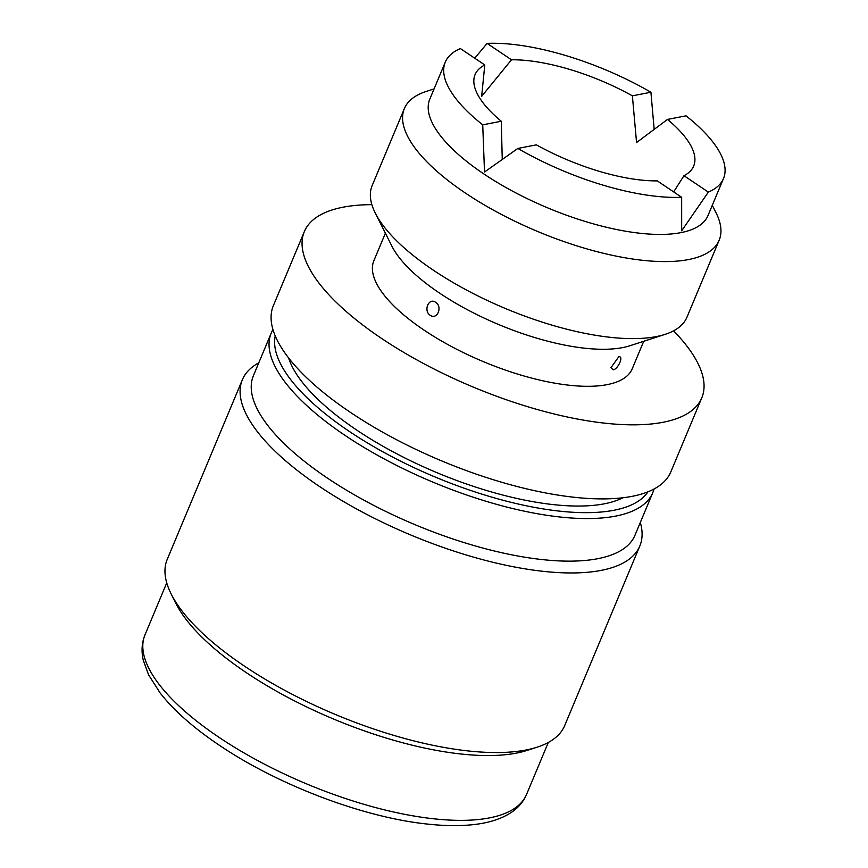 <?xml version="1.0" encoding="UTF-8"?>
<svg xmlns="http://www.w3.org/2000/svg" width="868" height="868" viewBox="0 0 868 868"><rect width="100%" height="100%" fill="white"/><g stroke="black" fill="none" stroke-linecap="round" stroke-linejoin="round"><path stroke-width="1.3" d="M613.264 369.833C618.363 368.976 624.016 355.435 618.689 356.867L610.931 367.706L613.264 369.833M430.181 315.258C437.266 320.281 442.897 306.708 435.606 302.303C428.792 297.247 423.117 310.798 430.181 315.258M272.964 329.623A206.79 75.115 22.7 0 0 271.228 333.073L253.413 375.649A206.79 75.115 22.7 0 0 327.42 478.094A206.79 75.115 22.7 0 0 634.964 535.263L652.779 492.677A206.79 75.115 22.7 0 0 654.016 489.02M271.228 333.073A206.79 75.115 22.7 0 0 345.236 435.519A206.79 75.115 22.7 0 0 652.779 492.677M258.772 362.846A215.416 78.25 22.7 0 0 242.367 379.739A215.416 78.25 22.7 0 0 319.457 486.449A215.416 78.25 22.7 0 0 639.825 545.994A215.416 78.25 22.7 0 0 640.324 522.449M242.367 379.739L167.242 559.328A215.416 78.25 22.7 0 0 171.202 594.048A215.416 78.25 22.7 0 0 244.331 666.049A215.416 78.25 22.7 0 0 537.194 747.153A215.416 78.25 22.7 0 0 564.688 725.583L639.825 545.994M171.202 594.048L175.889 603.39A206.79 75.115 22.7 0 0 246.1 672.505A206.79 75.115 22.7 0 0 527.245 750.375L537.194 747.153M445.273 62.149A150.782 54.771 22.7 0 0 482.727 124.84L501.27 121.249A118.471 43.031 22.7 0 1 475.078 74.615A118.471 43.031 22.7 0 1 484.789 64.959L460.398 48.575A150.782 54.771 22.7 0 0 445.273 62.149L429.779 99.18A150.782 54.771 22.7 0 0 483.736 173.871A150.782 54.771 22.7 0 0 707.995 215.557L723.489 178.526A150.782 54.771 22.7 0 0 686.024 115.824L667.492 119.426L636.559 142.536L632.381 95.827A118.471 43.031 22.7 0 0 511.48 59.794L487.089 43.4L474.742 58.21M434.065 88.916L426.155 91.476A170.605 61.975 22.7 0 0 404.369 108.565A170.605 61.975 22.7 0 0 465.422 193.076A170.605 61.975 22.7 0 0 719.149 240.241A170.605 61.975 22.7 0 0 716.024 212.736L712.281 205.304M404.369 108.565L372.155 185.589A170.605 61.975 22.7 0 0 375.28 213.083A170.605 61.975 22.7 0 0 433.208 270.1A170.605 61.975 22.7 0 0 665.148 334.343A170.605 61.975 22.7 0 0 686.935 317.254L719.149 240.241M375.28 213.083L391.945 246.252A140.019 50.865 22.7 0 0 439.479 293.048A140.019 50.865 22.7 0 0 629.842 345.768L665.148 334.343M371.873 204.653A215.416 78.25 22.7 0 0 304.332 231.615L273.355 305.677A215.416 78.25 22.7 0 0 350.433 412.387A215.416 78.25 22.7 0 0 670.801 471.932L701.778 397.869A215.416 78.25 22.7 0 0 673.557 330.838M304.332 231.615A215.416 78.25 22.7 0 0 381.41 338.325A215.416 78.25 22.7 0 0 701.778 397.869M288.599 357.931A189.56 68.854 22.7 0 0 356.509 429.92A189.56 68.854 22.7 0 0 622.888 497.765M275.232 335.927A202.483 73.552 22.7 0 0 349.218 431.342A202.483 73.552 22.7 0 0 647.94 491.83M673.666 191.893L683.962 175.705A118.471 43.031 22.7 0 0 693.673 166.059A118.471 43.031 22.7 0 0 667.492 119.426M482.727 124.84L484.518 172.027L517.838 148.439L536.37 144.847A118.471 43.031 22.7 0 0 657.282 180.88L681.662 197.275L681.673 230.79L708.353 192.099A150.782 54.771 22.7 0 0 723.489 178.526M654.19 129.549L650.924 92.236A150.782 54.771 22.7 0 0 487.089 43.4M385.392 233.199L373.88 260.715A140.019 50.865 22.7 0 0 423.985 330.079A140.019 50.865 22.7 0 0 632.23 368.781L643.73 341.265M517.838 148.439A150.782 54.771 22.7 0 0 681.662 197.275M683.962 175.705L708.353 192.099M650.924 92.236L632.381 95.827M502.257 159.332L501.27 121.249M484.789 64.959L481.653 96.37L511.48 59.794M526.54 794.47C523.133 802.347 517.491 808.694 509.614 813.522C500.022 819.338 488.011 823.027 473.581 824.6C459.66 826.152 443.939 825.935 426.427 823.96C362.466 817.157 277.532 784.78 219.061 745.07C193.499 727.872 173.86 710.512 160.146 692.99L148.612 674.892L143.339 660.45C141.213 651.401 141.755 642.862 144.989 634.866A206.79 75.115 22.7 0 0 218.986 737.312A206.79 75.115 22.7 0 0 526.54 794.47L548.294 742.476M144.989 634.866L166.743 582.862"/></g></svg>
